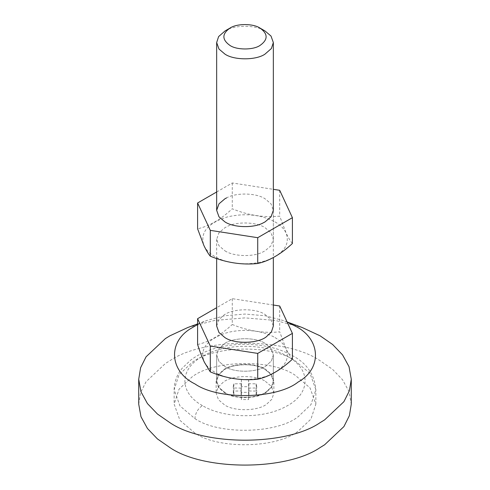 <?xml version="1.0" encoding="UTF-8"?>
<svg xmlns="http://www.w3.org/2000/svg" width="490" height="490" viewBox="0 0 490 490"><rect width="100%" height="100%" fill="white"/><g stroke="black" fill="none" stroke-linecap="round" stroke-linejoin="round"><path stroke-width="0.37" stroke-dasharray="2.45 1.84" d="M275.043 221.909C280.207 224.812 283.906 228.548 286.142 233.124C290.043 244.314 283.973 253.244 267.932 259.908C251.768 266.131 228.444 264.674 214.957 256.607C209.793 253.704 206.094 249.967 203.858 245.392C199.816 232.628 207.656 223.14 227.391 216.929C245.067 212.881 260.95 214.54 275.043 221.909M224.959 250.831C233.442 256.607 253.722 257.256 263.406 251.701L265.041 250.831L271.013 245.76L273.34 239.255L271.013 232.756L265.041 227.685C256.558 221.909 236.278 221.26 226.594 226.815L224.959 227.685L218.987 232.756L216.66 239.255L218.987 245.76L224.959 250.831M292.401 243.499C290.356 241.049 288.273 237.589 286.148 233.124L279.698 216.127C263.926 217.762 248.124 215.312 232.278 208.783C220.684 219.545 209.126 226.221 197.599 228.806M273.34 239.255L273.34 210.333L271.013 203.834L265.041 198.762C256.558 192.98 236.278 192.337 226.594 197.887M216.66 191.982L232.278 182.966L273.34 189.318M279.698 190.298L279.698 216.127M232.278 182.966L232.278 208.783M224.959 366.532L218.987 361.461L216.66 354.962L218.62 348.978L223.771 344.121C232.223 337.341 255.56 336.789 265.041 343.392L271.013 348.464L273.34 354.962L271.38 360.946L266.229 365.803C257.777 372.59 234.441 373.141 224.959 366.532L218.987 361.461L216.66 354.962L218.62 348.978L223.771 344.121C232.223 337.341 255.56 336.789 265.041 343.392L271.013 348.464L273.34 354.962L271.38 360.946L266.229 365.803C257.777 372.59 234.441 373.141 224.959 366.532M224.959 392.57L218.987 387.498L216.66 381L218.62 375.015L223.771 370.152C232.223 363.372 255.56 362.821 265.041 369.429L271.013 374.501L273.34 381L271.38 386.984L266.229 391.841C257.777 398.621 234.441 399.172 224.959 392.57L218.987 387.498L216.66 381L218.62 375.015L223.771 370.152C232.223 363.372 255.56 362.821 265.041 369.429L271.013 374.501L273.34 381L271.38 386.984L266.229 391.841C257.777 398.621 234.441 399.172 224.959 392.57M197.599 324.558L206.854 320.491L224.732 315.768L245 314.053L265.268 315.768L283.147 320.491L287.158 322.083M187.774 327.528L214.596 320.442L245 317.875L275.404 320.442L302.22 327.528M194.898 433.062L179.971 420.383L174.146 404.14L179.052 389.176L191.933 377.031C213.052 360.077 271.405 358.698 295.103 375.211L310.029 387.89L315.854 404.14L310.948 419.103L298.067 431.243C276.948 448.197 218.595 449.581 194.898 433.062M138.719 404.14L140.606 392.619L146.081 381.698L165.4 363.482L169.846 360.75C203.668 337.341 286.332 337.341 320.154 360.75L332.575 369.368L342.541 379.768L349.027 391.565L351.281 404.14M241.221 388.092L233.877 387.988L233.307 385.918L233.877 383.841L241.221 383.737L241.405 379.493L248.595 379.493L248.779 383.737L256.123 383.841L256.693 385.918L256.123 387.988L248.779 388.092L248.595 392.337L241.405 392.337L241.221 388.092L241.221 395.326L233.877 395.222L233.307 393.145L233.877 391.069L241.221 390.965L241.405 386.726L248.595 386.726L248.779 390.965L256.123 391.069L256.693 393.145L256.123 395.222L248.779 395.326L248.595 399.571L241.405 399.571L241.221 395.326M241.123 388.062L241.123 395.295M241.276 388.154L241.276 395.387M241.405 392.337L241.405 399.571M248.595 392.337L248.595 399.571M248.724 388.154L248.724 395.387M248.779 388.092L248.779 395.326M248.877 388.062L248.877 395.295M256.123 387.988L256.123 395.222M256.123 383.841L256.123 391.069M248.877 383.768L248.877 390.996M248.779 383.737L248.779 390.965M248.724 383.676L248.724 390.91M248.595 379.493L248.595 386.726M241.405 379.493L241.405 386.726M241.276 383.676L241.276 390.91M241.221 383.737L241.221 390.965M241.123 383.768L241.123 390.996M233.877 383.841L233.877 391.069M233.877 387.988L233.877 395.222M265.415 381.361L271.497 386.524L273.873 393.145L271.87 399.246L266.627 404.195C258.022 411.098 234.238 411.661 224.585 404.936L218.503 399.767L216.127 393.145L218.13 387.051L223.373 382.102C231.978 375.193 255.762 374.63 265.415 381.361M266.627 392.043C258.022 398.952 234.238 399.515 224.585 392.784L218.503 387.621L216.127 381L218.13 374.899L223.373 369.95C231.978 363.041 255.762 362.484 265.415 369.209L271.497 374.378L273.873 381L271.87 387.094L266.627 392.043M224.959 30.986L225.137 30.888C234.238 24.721 256.08 24.8 265.041 30.986M216.66 326.04L218.62 320.05L223.771 315.193C232.223 308.412 255.56 307.861 265.041 314.464L271.013 319.535L273.34 326.04M273.34 305.025L232.278 298.673L216.66 307.689M232.278 298.673L232.278 324.49C248.044 331.007 263.853 333.451 279.698 331.834L285.572 347.569C287.9 352.678 290.178 356.555 292.401 359.201M197.599 344.513C209.126 341.922 220.684 335.252 232.278 324.49M279.698 306.005L279.698 331.834M275.043 337.616C279.686 340.232 283.183 343.557 285.529 347.594C290.454 358.698 285.149 367.819 269.616 374.96C253.428 381.882 228.916 380.693 214.957 372.308C210.314 369.693 206.817 366.367 204.471 362.33C199.332 350.093 205.88 340.513 224.108 333.604C240.143 328.178 262.113 329.905 275.043 337.616M202.413 405.585C179.175 392.833 179.052 369.393 202.156 356.561C224.267 342.945 265.329 342.871 287.587 356.408C311.658 369.564 310.746 394.07 285.719 406.62C263.21 419.134 223.967 418.644 202.413 405.585C197.887 408.74 195.381 413.082 194.898 418.601L179.971 405.922L174.146 389.673L179.052 374.715L191.933 362.569C213.052 345.615 271.405 344.237 295.103 360.75L310.029 373.429L315.854 389.673L310.948 404.636L298.067 416.782C276.948 433.736 218.595 435.114 194.898 418.601M216.66 239.255L216.66 258.555M216.66 354.962L216.66 381L216.66 354.962M273.34 381L273.34 354.962L273.34 381M315.854 404.14L315.854 389.673C314.439 374.568 306.789 363.304 292.904 355.881C279.888 348.433 263.994 344.562 245.221 344.274C231.788 344.329 219.526 346.424 208.428 350.577C201.66 353.112 195.724 356.31 190.622 360.175L182.372 368.027C177.074 374.366 174.33 381.581 174.146 389.673L174.146 404.14M197.599 323.902L206.854 320.491M287.091 321.948L283.147 320.491M256.693 385.918L256.693 393.145M233.307 385.918L233.307 393.145M216.127 381L216.127 393.145M273.873 393.145L273.873 381M273.34 210.333L273.34 257.562"/><path stroke-width="0.73" d="M197.599 202.989L197.599 228.806L203.852 245.386C206.051 250.078 208.201 253.679 210.302 256.19C226.074 262.701 241.876 265.145 257.722 263.516C269.249 260.931 280.807 254.255 292.401 243.499L292.401 217.676L257.722 237.699L210.302 230.361L197.599 202.989L216.66 191.982M226.594 197.887L224.959 198.762L218.987 203.834L216.66 210.333L218.987 216.831L224.959 221.903C233.442 227.679 253.722 228.328 263.406 222.772L265.041 221.903L271.013 216.831L273.34 210.333L273.34 42.557L271.38 48.541L264.863 54.231C255.762 60.392 233.92 60.319 224.959 54.127L218.987 49.055L216.66 42.557L218.62 36.572L225.137 30.888M273.34 189.318L279.698 190.298L292.401 217.676M210.302 230.361L210.302 256.19M257.722 237.699L257.722 263.516M287.158 322.083L295.103 326.04C320.558 338.449 322.788 368.278 298.067 382.071C276.948 399.025 218.595 400.404 194.898 383.891C169.442 371.475 167.213 341.646 191.933 327.859L197.599 324.558M302.22 327.528L320.154 335.846L332.575 344.464L342.541 354.864L349.027 366.661L351.281 379.236L349.395 390.757L343.919 401.678L324.601 419.893L320.154 422.625C286.332 446.035 203.668 446.035 169.846 422.625L157.425 414.007L147.459 403.607L140.973 391.81L138.719 379.236L140.606 367.714L146.081 356.793L165.4 338.578L169.846 335.846L187.774 327.528L197.599 323.902M351.281 379.236L351.281 404.14L349.395 415.661L343.919 426.582L324.601 444.798L320.154 447.529C286.332 470.933 203.668 470.933 169.846 447.529L157.425 438.905L147.459 428.511L140.973 416.714L138.719 404.14L138.719 379.236M230.104 28.022C221.866 33.798 221.823 39.61 229.969 45.448C236.688 50.09 253.073 50.151 259.896 45.527C268.134 39.745 268.177 33.939 260.031 28.095L260.031 28.095C253.312 23.453 236.927 23.391 230.104 28.022L224.959 30.986M260.031 28.095L265.041 30.986L271.013 36.058L273.34 42.557M273.34 257.562L273.34 326.04L271.38 332.024L266.229 336.881C257.777 343.662 234.441 344.213 224.959 337.61L218.987 332.538L216.66 326.04L216.66 258.555M216.66 307.689L197.599 318.69L210.302 346.069L257.722 353.406L292.401 333.384L279.698 306.005L273.34 305.025M210.302 346.069L210.302 371.892L204.428 362.318C202.101 357.388 199.822 351.452 197.599 344.513L197.599 318.69M257.722 353.406L257.722 379.223C241.956 380.865 226.147 378.421 210.302 371.892M292.401 333.384L292.401 359.201C280.807 369.962 269.249 376.639 257.722 379.223M302.226 327.528L287.091 321.948M216.66 210.333L216.66 42.557"/></g></svg>
